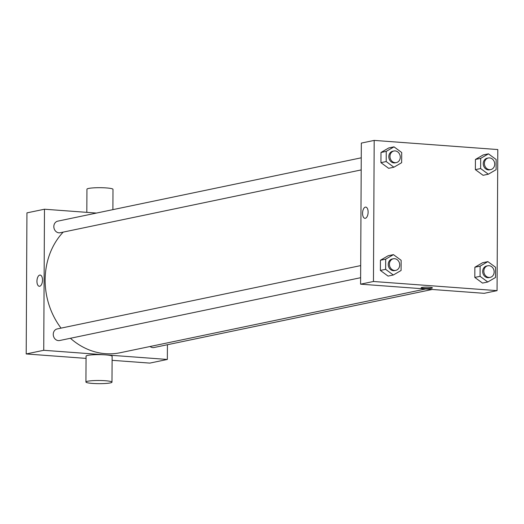 <?xml version="1.0" encoding="UTF-8"?>
<svg xmlns="http://www.w3.org/2000/svg" width="524" height="524" viewBox="0 0 524 524"><rect width="100%" height="100%" fill="white"/><g stroke="black" fill="none" stroke-linecap="round" stroke-linejoin="round"><path stroke-width="0.79" d="M167.425 344.726L167.346 359.451L149.812 363.106L112.103 360.316M86.054 358.39L26.2 353.955L26.94 212.875L44.475 209.22L96.482 213.065M42.503 280.091A5.626 2.751 94.2 0 1 39.307 286.281A5.626 2.751 94.2 0 1 36.975 280.471A5.626 2.751 94.2 0 1 40.138 275.061A5.626 2.751 94.2 0 1 42.503 280.091M167.346 359.451L43.741 350.294L26.2 353.955M43.741 350.294L44.475 209.22M361.187 169.92L60.188 232.741A5.921 5.116 -101.8 0 1 53.828 226.564A5.921 5.116 -101.8 0 1 57.764 221.148L361.252 157.809M360.689 265.596L57.201 328.934A5.921 5.116 78.2 0 0 53.402 335.773A5.921 5.116 78.2 0 0 59.618 340.528L360.623 277.707M432.195 289.471L154.056 347.517A5.921 5.116 -101.8 0 1 150.087 346.502M61.053 328.129A69.882 60.345 -101.8 0 1 45.136 279.836A69.882 60.345 -101.8 0 1 63.181 232.119M425.665 288.986L120.186 352.737A69.882 60.345 -101.8 0 1 70.419 338.275M85.929 382.016L86.067 356.15A13.028 1.579 0.3 0 1 99.102 354.637A13.028 1.579 0.3 0 1 112.123 356.287L111.985 382.153A13.028 1.579 -179.7 0 0 98.964 380.503A13.028 1.579 -179.7 0 0 85.929 382.016A13.028 1.579 -179.7 0 0 95.63 383.594A13.028 1.579 -179.7 0 0 110.289 382.92A13.028 1.579 -179.7 0 0 111.985 382.153M40.138 275.061A5.626 2.751 -85.8 0 0 36.981 280.471A5.626 2.751 -85.8 0 0 39.307 286.281M86.82 212.351L86.938 189.21A13.028 1.579 0.3 0 1 88.635 188.437A13.028 1.579 0.3 0 1 103.3 187.762A13.028 1.579 0.3 0 1 112.994 189.341L112.889 209.646M360.591 284.165L361.331 143.091L374.188 140.406L497.8 149.556L497.06 290.637L373.455 281.486L360.591 284.165L484.202 293.322L497.06 290.637M373.455 281.486L374.188 140.406M364.933 218.325A5.626 2.751 94.2 0 1 362.575 212.901A5.626 2.751 94.2 0 1 365.372 207.131A5.626 2.751 94.2 0 1 365.759 207.104A5.626 2.751 94.2 0 1 368.09 212.921A5.626 2.751 94.2 0 1 364.927 218.325A5.626 2.751 94.2 0 1 362.575 212.901A5.626 2.751 94.2 0 1 365.372 207.131A5.626 2.751 94.2 0 1 365.759 207.104M482.512 283.091L474.81 277.425L474.862 267.247L482.617 262.727L474.862 267.247L474.81 277.425L482.512 283.091L487.772 281.991L480.069 276.331L480.128 266.146L487.877 261.627L495.573 267.292L495.521 277.471L487.772 281.991M388.638 168.315L380.935 162.65L380.987 152.471L388.743 147.951L380.987 152.471L380.935 162.65L388.638 168.315L393.897 167.215L386.201 161.556L386.254 151.37L394.002 146.851L401.705 152.517L401.653 162.695L393.897 167.215M388.074 276.096L380.372 270.436L380.424 260.251L388.179 255.738L380.424 260.251L380.372 270.436L388.074 276.096L393.334 275.002L385.631 269.336L385.69 259.157L393.439 254.638L401.142 260.297L401.083 270.482L393.334 275.002M483.076 175.304L475.373 169.645L475.425 159.46L483.18 154.947L475.425 159.46L475.373 169.645L483.076 175.304L488.335 174.21L480.639 168.545L480.691 158.366L488.44 153.846L496.143 159.506L496.09 169.691L488.335 174.21M432.405 287.859A5.626 0.681 0.3 0 1 424.001 288.41A5.626 0.681 0.3 0 1 421.152 287.8A5.626 0.681 0.3 0 1 426.785 287.145A5.626 0.681 0.3 0 1 432.405 287.859A5.626 0.681 0.3 0 1 424.001 288.41A5.626 0.681 0.3 0 1 421.152 287.8M488.348 157.986L487.176 158.228A5.921 5.116 78.2 0 0 483.383 165.073A5.921 5.116 78.2 0 0 489.599 169.822L490.765 169.579A5.921 5.116 78.2 0 0 494.676 163.449A5.921 5.116 78.2 0 0 489.586 157.907A5.921 5.116 78.2 0 0 488.348 157.986A5.921 5.116 78.2 0 0 484.549 164.831A5.921 5.116 78.2 0 0 490.765 169.579M480.639 168.545L475.373 169.645M480.691 158.366L475.425 159.46M488.44 153.846L483.18 154.947M487.785 265.773L486.613 266.015A5.921 5.116 78.2 0 0 482.82 272.853A5.921 5.116 78.2 0 0 489.036 277.609L490.202 277.366A5.921 5.116 78.2 0 0 494.112 271.236A5.921 5.116 78.2 0 0 489.023 265.688A5.921 5.116 78.2 0 0 487.785 265.773A5.921 5.116 78.2 0 0 483.986 272.611A5.921 5.116 78.2 0 0 490.202 277.366M480.069 276.331L474.81 277.425M480.128 266.146L474.862 267.247M487.877 261.627L482.617 262.727M393.91 150.997L392.738 151.24A5.921 5.116 78.2 0 0 388.946 158.078A5.921 5.116 78.2 0 0 395.161 162.833L396.327 162.591A5.921 5.116 78.2 0 0 400.238 156.46A5.921 5.116 78.2 0 0 395.148 150.912A5.921 5.116 78.2 0 0 393.91 150.997A5.921 5.116 78.2 0 0 390.111 157.835A5.921 5.116 78.2 0 0 396.327 162.591M386.201 161.556L380.935 162.65M386.254 151.37L380.987 152.471M394.002 146.851L388.743 147.951M393.347 258.777L392.175 259.02A5.921 5.116 78.2 0 0 388.382 265.865A5.921 5.116 78.2 0 0 394.598 270.613L395.764 270.371A5.921 5.116 78.2 0 0 399.674 264.24A5.921 5.116 78.2 0 0 394.585 258.699A5.921 5.116 78.2 0 0 393.347 258.777A5.921 5.116 78.2 0 0 389.548 265.622A5.921 5.116 78.2 0 0 395.764 270.371M385.631 269.336L380.372 270.436M385.69 259.157L380.424 260.251M393.439 254.638L388.179 255.738"/></g></svg>
